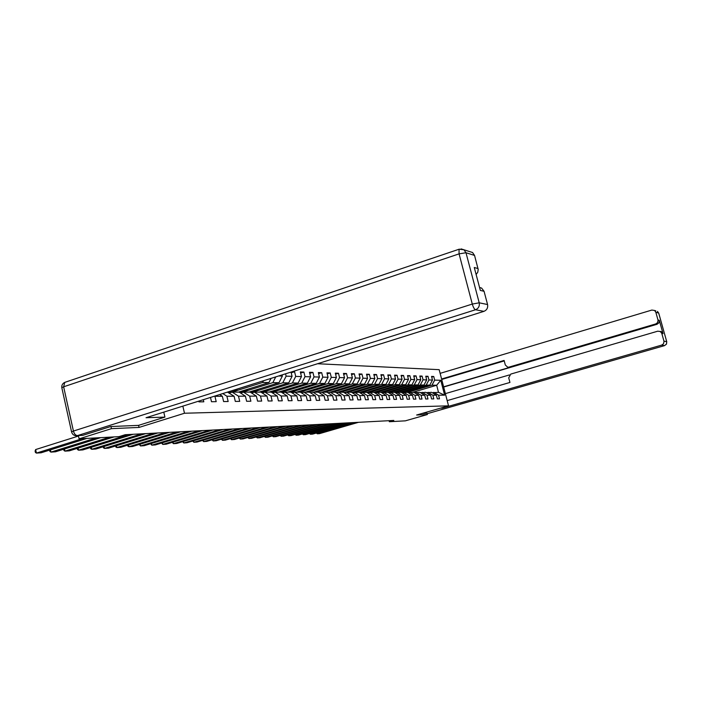 <?xml version="1.0" encoding="UTF-8"?>
<svg xmlns="http://www.w3.org/2000/svg" width="702" height="702" viewBox="0 0 702 702"><rect width="100%" height="100%" fill="white"/><g stroke="black" fill="none" stroke-linecap="round" stroke-linejoin="round"><path stroke-width="1.05" d="M98.859 370.867L66.462 381.809M110.96 426.535L111.434 428.659L139.057 427.421L184.494 413.241L448.534 405.844L439.18 369.673L317.558 363.733M184.494 413.241L182.845 406.133M198.754 401.123L198.929 401.877L203.808 401.816L203.317 399.692M278.694 375.965L282.362 376.061L282.081 374.894M291.032 372.078L292.067 376.316L286.135 376.158L285.556 373.806M432.335 392.743L438.496 392.321L444.62 395.165L440.768 380.273L434.67 380.107L433.739 376.491L431.546 376.412L432.476 380.054L428.931 379.957L427.992 376.298L425.745 376.219L426.693 379.896L423.06 379.8L422.104 376.096L419.805 376.018L420.761 379.738L417.041 379.642L416.075 375.886L413.724 375.807L414.689 379.58L410.872 379.475L409.898 375.675L407.485 375.596L408.459 379.413L404.545 379.308L403.562 375.465L401.088 375.377L402.07 379.238L398.06 379.133L397.069 375.245L394.533 375.158L395.524 379.071L391.409 378.957L390.409 375.017L387.802 374.929L388.803 378.887L384.582 378.773L383.573 374.78L380.896 374.692L381.906 378.703L377.571 378.589L376.553 374.543L373.806 374.447L374.824 378.518L370.375 378.396L369.349 374.298L366.523 374.201L367.558 378.325L362.987 378.202L361.942 374.043L359.038 373.947L360.091 378.124L355.387 378.001L354.334 373.789L351.351 373.683L352.413 377.922L347.578 377.79L346.516 373.517L343.445 373.411L344.515 377.711L339.549 377.579L338.469 373.245L335.319 373.139L336.398 377.5L331.291 377.36L330.194 372.964L326.948 372.85L328.045 377.272L322.78 377.132L321.683 372.674L318.339 372.56L319.445 377.044L314.031 376.904L312.916 372.376L309.477 372.262L310.591 376.807L305.01 376.658L303.887 372.069L300.333 371.946L301.465 376.57L295.717 376.412L294.577 371.753L292.322 371.674M444.62 395.165L438.557 395.2L439.496 398.833L437.32 398.859L436.381 395.208L432.862 395.226L433.81 398.903L431.581 398.929L430.633 395.235L427.027 395.252L427.983 398.973L425.702 398.999L424.745 395.27L421.042 395.287L422.007 399.052L419.673 399.078L418.708 395.296L414.917 395.314L415.891 399.131L413.496 399.157L412.522 395.331L408.634 395.349L409.617 399.21L407.16 399.236L406.177 395.358L402.193 395.384L403.185 399.289L400.666 399.324L399.666 395.393L395.577 395.41L396.586 399.368L393.998 399.403L392.988 395.428L388.794 395.445L389.812 399.456L387.162 399.491L386.144 395.463L381.835 395.48L382.862 399.543L380.133 399.578L379.106 395.498L374.684 395.516L375.719 399.64L372.92 399.675L371.885 395.533L367.339 395.551L368.383 399.728L365.505 399.763L364.461 395.568L359.784 395.595L360.846 399.824L357.888 399.859L356.827 395.603L352.027 395.63L353.097 399.921L350.061 399.964L348.982 395.647L344.041 395.674L345.13 400.026L341.997 400.061L340.918 395.682L335.837 395.709L336.925 400.131L333.713 400.166L332.608 395.726L327.378 395.752L328.483 400.237L325.175 400.28L324.061 395.77L318.673 395.796L319.796 400.342L316.383 400.386L315.259 395.814L309.714 395.84L310.846 400.456L307.327 400.5L306.186 395.858L300.474 395.884L301.614 400.579L297.99 400.623L296.841 395.902L290.944 395.937L292.102 400.693L288.364 400.745L287.197 395.954L281.116 395.981L282.283 400.816L278.422 400.868L277.246 396.007L270.972 396.033L272.157 400.947L268.173 401L266.979 396.051L260.495 396.086L261.697 401.079L257.581 401.132L256.37 396.112L249.666 396.139L250.886 401.219L246.63 401.272L245.41 396.165L238.487 396.2L239.715 401.36L235.31 401.412L234.082 396.218L226.913 396.253L228.159 401.509L223.605 401.562L222.358 396.279L214.935 396.314L216.198 401.658L211.486 401.719L210.477 397.437M389.066 420.682L389.329 421.726L393.813 420.437L125.219 434.705L119.033 436.635L79.098 438.838L111.434 428.659M219.7 394.533L222.358 396.279M227.457 392.093L234.082 396.218M222.797 393.559L226.913 396.253M245.41 396.165L239.18 392.102L232.204 392.093L229.212 393.032M232.204 392.093L238.487 396.2M256.37 396.112L250.219 392.12L243.471 392.111L240.575 393.015M243.471 392.111L249.666 396.139M266.979 396.051L260.898 392.128L254.37 392.12L251.57 392.997M227.781 392.102L258.213 382.414M254.37 392.12L260.495 396.086M277.246 396.007L271.244 392.137L264.917 392.128L262.215 392.971M230.326 392.62L262.592 382.476L268.936 382.581L238.566 392.102M264.917 392.128L270.972 396.033M263.461 380.756L262.592 382.476M271.06 378.369L268.936 382.581M287.197 395.954L281.265 392.146L275.14 392.146L272.516 392.953M241.102 392.576L272.841 382.643L278.984 382.739L248.973 392.12M275.14 392.146L281.116 395.981M275.746 376.895L272.841 382.643M282.362 376.061L278.984 382.739M296.841 395.902L290.979 392.164L285.038 392.155L282.494 392.936M251.518 392.55L282.766 382.801L288.724 382.897L259.073 392.128M285.038 392.155L290.944 395.937M286.135 376.158L282.766 382.801M292.067 376.316L288.724 382.897M306.186 395.858L300.395 392.172L294.638 392.164L292.172 392.918M261.583 392.532L292.392 382.95L298.166 383.046L268.866 392.137M294.638 392.164L300.474 395.884M295.717 376.412L292.392 382.95M301.465 376.57L298.166 383.046M315.259 395.814L309.538 392.181L303.948 392.172L301.553 392.909M271.674 392.418L301.728 383.099L307.336 383.195L278.369 392.146M303.948 392.172L309.714 395.84M305.01 376.658L301.728 383.099M310.591 376.807L307.336 383.195M324.061 395.77L318.41 392.19L312.978 392.181L310.661 392.892M281.493 392.295L310.784 383.248L316.225 383.336L287.592 392.155M312.978 392.181L318.673 395.796M314.031 376.904L310.784 383.248M319.445 377.044L316.225 383.336M332.608 395.726L327.018 392.199L321.744 392.19L319.498 392.883M291.014 392.181L319.577 383.389L324.859 383.467L296.56 392.164M321.744 392.19L327.378 395.752M322.78 377.132L319.577 383.389M328.045 377.272L324.859 383.467M340.918 395.682L335.389 392.207L330.265 392.199L328.08 392.866M299.938 392.172L328.115 383.52L333.257 383.608L305.273 392.172M330.265 392.199L335.837 395.709M331.291 377.36L328.115 383.52M336.398 377.5L333.257 383.608M348.982 395.647L343.515 392.216L338.539 392.207L336.416 392.857M308.555 392.181L336.416 383.652L341.409 383.731L313.733 392.181M338.539 392.207L344.041 395.674M339.549 377.579L336.416 383.652M344.515 377.711L341.409 383.731M356.827 395.603L351.421 392.225L346.586 392.216L344.515 392.848M316.927 392.19L344.48 383.783L349.333 383.862L321.972 392.19M346.586 392.216L352.027 395.63M347.578 377.79L344.48 383.783M352.413 377.922L349.333 383.862M364.461 395.568L359.108 392.234L352.395 392.83M325.079 392.199L352.325 383.906L357.046 383.985L327.983 392.813M354.405 392.225L359.784 395.595M355.387 378.001L352.325 383.906M360.091 378.124L357.046 383.985M371.885 395.533L366.593 392.242L360.056 392.822M333.011 392.207L359.959 384.029L364.549 384.099L336.17 392.699M362.013 392.234L367.339 395.551M362.987 378.202L359.959 384.029M367.558 378.325L364.549 384.099M379.106 395.498L373.876 392.251L367.655 392.778M340.724 392.216L367.383 384.143L371.858 384.213L344.12 392.593M369.419 392.242L374.684 395.516M370.375 378.396L367.383 384.143M374.824 378.518L371.858 384.213M386.144 395.463L380.967 392.26L374.771 392.804M348.236 392.225L374.614 384.257L378.966 384.327L351.86 392.497M376.623 392.251L381.835 395.48M377.571 378.589L374.614 384.257M381.906 378.703L378.966 384.327M392.988 395.428L387.873 392.269L381.844 392.795M355.563 392.234L381.651 384.371L385.898 384.442L359.389 392.409M383.643 392.26L388.794 395.445M384.582 378.773L381.651 384.371M388.803 378.887L385.898 384.442M399.666 395.393L394.603 392.269L388.724 392.787M362.688 392.234L388.513 384.485L392.646 384.547L366.725 392.321M390.479 392.269L395.577 395.41M391.409 378.957L388.513 384.485M395.524 379.071L392.646 384.547M406.177 395.358L401.167 392.278L395.437 392.787M369.647 392.242L395.2 384.591L399.227 384.652L373.841 392.251M397.148 392.278L402.193 395.384M398.06 379.133L395.2 384.591M402.07 379.238L399.227 384.652M412.004 390.4L412.135 390.935L407.564 392.286L401.974 392.778M374.71 392.769L401.711 384.696L405.642 384.757L380.51 392.26M403.641 392.278L408.634 395.349M407.564 392.286L412.522 395.331M404.545 379.308L401.711 384.696M408.459 379.413L405.642 384.757M418.708 395.296L413.794 392.295L408.345 392.769M381.642 392.672L408.064 384.793L411.898 384.854L387.021 392.26M409.977 392.286L414.917 395.314M410.872 379.475L408.064 384.793M414.689 379.58L411.898 384.854M424.745 395.27L419.884 392.295L414.566 392.76M388.399 392.593L414.259 384.889L418.006 384.95L393.383 392.269M416.154 392.295L421.042 395.287M417.041 379.642L414.259 384.889M420.761 379.738L418.006 384.95M430.633 395.235L425.824 392.304L420.638 392.76M394.989 392.506L420.314 384.986L423.964 385.047L399.587 392.278M422.183 392.304L427.027 395.252M423.06 379.8L420.314 384.986M426.693 379.896L423.964 385.047M436.381 395.208L431.625 392.313L426.553 392.751M401.412 392.436L426.211 385.082L429.773 385.135L405.642 392.286M428.071 392.304L432.862 395.226M428.931 379.957L426.211 385.082M432.476 380.054L429.773 385.135M407.678 392.357L431.976 385.17L436.679 385.249L412.829 392.295M433.818 392.313L438.557 395.2M434.67 380.107L431.976 385.17M440.768 380.273L436.679 385.249L438.496 392.321M448.534 405.844L416.619 415.022L427.36 414.54L427.132 413.25L422.025 413.469M427.36 414.54L405.37 420.84L389.329 421.726M78.396 435.67L79.098 438.838M433.739 376.491L431.721 377.097M412.135 390.935L410.222 390.926M406.037 390.365L406.177 390.917L401.298 392.357M406.177 390.917L404.203 390.909M427.992 376.298L425.921 376.913M399.929 390.321L400.07 390.891L394.866 392.436M400.07 390.891L398.052 390.882M422.104 376.096L419.989 376.728M393.673 390.286L393.822 390.865L388.285 392.515M393.822 390.865L391.742 390.856M416.075 375.886L413.908 376.544M387.258 390.242L387.416 390.838L381.519 392.602M387.416 390.838L385.275 390.838M409.898 375.675L407.678 376.351M380.686 390.198L380.844 390.821L374.587 392.69M380.844 390.821L378.65 390.812M403.562 375.465L401.281 376.149M373.955 390.154L374.113 390.795L367.462 392.787M374.113 390.795L371.858 390.786M397.069 375.245L394.735 375.947M367.041 390.11L367.207 390.768L362.311 392.234M367.207 390.768L364.882 390.76M390.409 375.017L388.004 375.745M359.95 390.058L360.117 390.742L355.177 392.234M360.117 390.742L357.73 390.733M383.573 374.78L381.107 375.535M352.676 390.014L352.852 390.716L347.85 392.225M352.852 390.716L350.395 390.707M376.553 374.543L374.026 375.316M345.208 389.961L345.384 390.681L340.33 392.216M345.384 390.681L342.857 390.672M369.349 374.298L366.742 375.096M337.53 389.908L337.715 390.654L332.608 392.207M337.715 390.654L335.108 390.645M361.942 374.043L359.275 374.868M329.65 389.856L329.843 390.628L324.675 392.199M329.843 390.628L327.158 390.619M354.334 373.789L351.588 374.631M321.551 389.803L321.744 390.593L316.523 392.19M321.744 390.593L318.98 390.584M346.516 373.517L343.69 374.394M313.224 389.742L313.425 390.566L308.143 392.181M313.425 390.566L310.565 390.549M338.469 373.245L335.565 374.148M304.65 389.68L304.861 390.531L299.526 392.172M304.861 390.531L301.921 390.523M330.194 372.964L327.211 373.894M295.84 389.619L296.051 390.496L290.654 392.164M296.051 390.496L293.015 390.487M321.683 372.674L318.603 373.631M286.767 389.549L286.986 390.461L281.353 392.207M286.986 390.461L283.854 390.452M312.916 372.376L309.749 373.367M277.422 389.487L277.65 390.426L271.534 392.321M277.65 390.426L274.412 390.417M303.887 372.069L300.614 373.087M267.787 389.408L268.024 390.391L261.398 392.453M268.024 390.391L264.68 390.382M294.577 371.753L291.207 372.806M257.862 389.338L258.108 390.356L251.158 392.523M258.108 390.356L254.659 390.338M247.63 389.259L247.885 390.312L240.768 392.541M247.885 390.312L244.314 390.303M237.074 389.18L237.337 390.277L230.019 392.576M237.337 390.277L233.634 390.259M139.057 427.421L138.584 425.351M358.52 422.306L319.524 433.643L317.348 433.792L317.111 432.818M421.174 392.602L420.401 392.611M356.458 422.42L317.348 433.792L316.295 433.055M440.452 408.169L442.339 408.108L442.225 407.66M447.183 400.614L509.942 382.458L508.722 377.851L510.766 374.087L657.8 331.177L661.521 331.739L663.03 333.634L659.283 320.314L658.985 322.736L657.054 324.271L443.673 387.021M442.339 408.108L661.714 345.094L663.469 343.866L664.039 341.479L661.775 333.336L660.249 331.432M657.054 324.271L655.765 323.929L657.511 322.692L658.081 320.296L655.817 312.197L654.571 310.468L651.868 310.065L440.136 373.35M655.765 323.929L508.924 367.137L507.774 367.234L505.326 365.031L504.106 360.442L441.593 379.001M445.375 393.62L509.424 374.929M508.924 367.137L510.249 367.225L443.62 386.82M660.099 331.353L661.521 331.739M510.249 367.225L508.116 367.251M504.229 360.916L441.716 379.466M163.777 412.135L164.926 417.111L146.034 417.725L483.932 311.355L475.517 309.757L77.466 435.609L82.81 435.337L110.67 426.544L138.505 425.377L164.926 417.111M469.84 251.649L472.551 252.509L474.552 255.423L478.194 269.48L477.772 272.244L476.114 274.473M479.554 287.469L481.616 288.083L484.064 291.304L487.565 304.536C488.101 307.809 486.89 310.082 483.932 311.355M478.036 268.568L474.271 267.488L480.335 290.417L484.064 291.304M82.81 435.337L77.466 435.609C75.588 435.424 74.236 433.906 73.42 431.054L472.297 304.063L459.073 253.87L63.636 386.802L73.42 431.054L71.578 431.879C72.271 434.389 73.947 435.688 76.597 435.767M352.035 422.657L312.671 434.108L310.451 434.266L310.205 433.274M415.145 392.593L414.338 392.629M349.921 422.762L310.451 434.266L309.389 433.511M345.402 423.008L305.668 434.591L303.387 434.749L303.141 433.731M408.959 392.585L408.134 392.637M343.234 423.122L303.387 434.749L302.325 433.968M338.601 423.367L298.499 435.091L296.165 435.249L295.911 434.196M402.606 392.585L401.781 392.655M336.39 423.481L296.165 435.249L295.086 434.441M331.642 423.736L291.154 435.591L288.759 435.758L288.504 434.678M396.077 392.593L395.261 392.681M329.378 423.859L288.759 435.758L287.68 434.924M324.508 424.113L283.634 436.109L281.186 436.275L280.914 435.17M389.356 392.602L388.583 392.708M322.183 424.236L281.186 436.275L280.089 435.415M317.199 424.508L275.93 436.635L273.42 436.811L273.139 435.679M382.432 392.62L381.739 392.734M314.821 424.631L273.42 436.811L272.315 435.916M309.714 424.903L268.032 437.179L265.461 437.355L265.18 436.188M375.245 392.664L374.719 392.769M307.265 425.035L265.461 437.355L264.347 436.433M302.027 425.315L259.933 437.741L257.301 437.916L257.011 436.714M299.526 425.447L257.301 437.916L256.177 436.96M294.147 425.728L251.641 438.311L248.929 438.496L248.64 437.258M291.576 425.868L248.929 438.496L247.806 437.504M286.056 426.158L243.12 438.89L240.347 439.083L240.049 437.811M283.424 426.298L240.347 439.083L239.207 438.057M277.755 426.597L234.389 439.496L231.537 439.689L231.23 438.381M275.052 426.746L231.537 439.689L230.396 438.627M269.235 427.053L225.421 440.11L222.499 440.312L222.183 438.961M266.453 427.202L222.499 440.312L221.341 439.215M260.477 427.518L216.216 440.742L213.215 440.953L212.89 439.557M257.625 427.667L213.215 440.953L212.048 439.812M251.483 428.001L206.757 441.391L203.677 441.602L203.343 440.172M248.543 428.15L203.677 441.602L202.501 440.426M242.234 428.492L197.043 442.058L193.875 442.278L193.533 440.795M239.215 428.65L193.875 442.278L192.69 441.049M232.722 428.992L187.057 442.743L183.801 442.971L183.441 441.444M229.615 429.159L183.801 442.971L182.599 441.698M222.938 429.51L176.79 443.453L173.438 443.682L173.069 442.102M301.799 392.83L301.219 392.69M219.744 429.685L173.438 443.682L172.227 442.357M212.873 430.045L166.225 444.182L162.776 444.419L162.399 442.786M292.541 392.804L291.716 392.629M209.582 430.221L162.776 444.419L161.557 443.041M202.501 430.598L155.353 444.928L151.799 445.173L151.413 443.48M282.994 392.787L281.941 392.585M199.114 430.782L151.799 445.173L150.57 443.743M191.821 431.168L144.156 445.7L140.505 445.945L140.102 444.199M273.157 392.76L271.885 392.55M188.329 431.353L140.505 445.945L139.268 444.463M180.818 431.756L132.634 446.49L128.861 446.744L128.457 444.945M262.996 392.734L261.521 392.523M177.22 431.941L128.861 446.744L127.834 446.182L127.615 445.2M262.408 392.909L261.881 392.76M169.472 432.353L120.753 447.306L116.865 447.569L116.444 445.7M252.501 392.699L251 392.515M165.76 432.555L116.865 447.569L115.839 446.998L115.611 445.963M251.913 392.883L251.079 392.672M157.774 432.976L108.503 448.148L104.501 448.42L104.071 446.481M241.663 392.672L240.268 392.515M153.94 433.178L104.501 448.42L103.475 447.832L103.229 446.744M241.076 392.857L239.944 392.602M145.691 433.617L95.876 449.017L91.743 449.298L91.295 447.288M230.458 392.646L228.694 392.506M141.743 433.827L91.743 449.298L90.716 448.701L90.461 447.543M229.87 392.83L228.475 392.55M228.817 392.778L229.44 392.962M133.222 434.284L82.845 449.912L78.58 450.201L78.115 448.113M129.142 434.503L78.58 450.201L77.553 449.596L77.29 448.376M114.128 436.898L69.384 450.833L64.979 451.14L64.505 448.973M109.889 437.135L64.979 451.14L63.961 450.517L63.68 449.227M100.746 437.644L55.493 451.79L50.939 452.106L50.447 449.85M96.358 437.881L50.939 452.106L49.921 451.474L49.623 450.114M86.899 438.408L41.128 452.781L36.416 453.106L35.653 449.552L35.1 451.044L35.407 452.457L36.416 453.106L82.362 438.653M78.475 436.03L35.653 449.552M658.002 319.945L659.283 320.314M663.03 333.634L661.775 333.336M663.96 341.128L666.742 341.698L658.678 313.092L655.817 312.197M427.149 413.715L664.522 345.63L661.714 345.094M666.742 341.698L666.444 344.112L664.522 345.63L666.496 344.112L666.742 341.698M658.678 313.092L657.441 311.381L658.678 313.092M666.76 341.786L658.722 313.118M655.773 310.846L654.571 310.468M664.61 345.603L427.149 413.724M474.552 255.423L465.988 252.738L479.212 302.808L487.565 304.536M472.551 252.509L463.952 249.772L459.047 249.236L459.073 253.87L465.988 252.738L463.952 249.772L461.056 248.894M479.212 302.808L472.297 304.063C473.262 307.336 474.341 309.231 475.517 309.757C478.527 308.459 479.756 306.142 479.212 302.808M65.312 382.195L64.759 382.379C62.522 383.494 61.539 385.275 61.82 387.715L63.636 386.802L64.759 382.379L459.354 249.131M71.613 432.072L61.873 387.96M481.616 288.083L479.589 287.592M229.185 392.506L228.404 392.506"/></g></svg>
